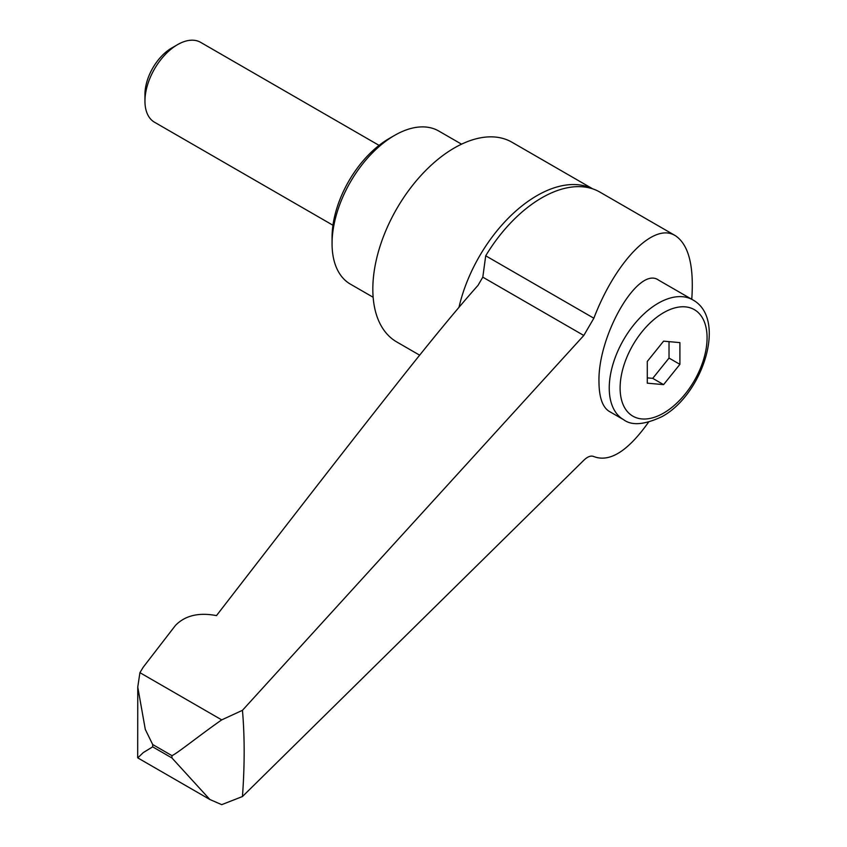 <?xml version="1.0" encoding="UTF-8"?>
<svg xmlns="http://www.w3.org/2000/svg" width="847" height="847" viewBox="0 0 847 847"><rect width="100%" height="100%" fill="white"/><g stroke="black" fill="none" stroke-linecap="round" stroke-linejoin="round"><path stroke-width="1.27" d="M592.752 188.87L511.99 142.243A115.287 66.564 120 0 0 423.151 173.137A115.287 66.564 120 0 0 372.828 289.155A115.287 66.564 120 0 0 396.703 341.923L419.689 355.2M461.541 144.17L438.757 131.02A88.395 51.032 120 0 0 394.564 135.404L389.122 138.537A80.709 46.596 120 0 0 332.066 237.382L332.066 243.661A88.395 51.032 120 0 0 350.372 284.116L373.146 297.265M379.075 145.377L200.623 42.35A46.119 26.628 120 0 0 177.563 44.637L171.729 48.004A37.861 21.863 120 0 0 144.953 94.377L144.953 101.111A46.119 26.628 120 0 0 154.503 122.222L332.956 225.249M139.924 672.666L221.713 719.886C200.845 734.349 176.451 753.999 171.941 755.64L152.682 744.513L145.303 729.436L137.754 687.044L139.924 672.666L143.175 667.267L175.467 625.414C185.122 615.515 198.791 612.243 216.483 615.61C313.888 489.513 358.143 432.785 396.004 384.909C430.541 341.119 457.888 307.927 478.036 285.344L482.801 277.16L485.712 255.794A116.06 67.008 -60 0 1 541.805 197.817A116.06 67.008 -60 0 1 589.671 187.97A116.06 67.008 -60 0 1 597.908 191.02A116.06 67.008 -60 0 1 599.835 192.068L675.25 235.604C688.6 244.455 694.106 265.683 691.766 299.277M209.865 799.504L137.765 757.885L143.323 752.559L152.682 746.853L171.941 757.97L209.865 799.504L221.713 804.65L242.454 796.529C244.73 765.413 244.73 736.678 242.454 710.315L583.795 335.476L593.853 318.228C615.293 262.168 652.434 223.47 673.873 234.884L675.25 235.604M623.572 419.667L609.194 411.367C602.535 407.163 599.125 397.402 598.977 382.071C597.611 335.179 638.394 265.344 658.532 280.092L692.74 299.849A69.179 39.936 120 0 0 658.161 303.268A69.179 39.936 120 0 0 609.247 388A69.179 39.936 120 0 0 623.572 419.667C631.693 425.861 644.503 424.855 662.005 416.618C702.735 394.67 727.509 318.737 692.74 299.849M663.593 384.633L647.288 383.172L647.288 361.436L663.593 341.15L679.897 342.612L679.897 364.348L663.593 384.633L652.719 378.355L669.024 358.069L669.024 341.637M647.288 377.868L652.719 378.355M679.897 364.348L669.024 358.069M648.463 422.282C627.892 451.197 609.692 462.621 593.853 456.575C591.005 455.326 587.649 456.565 583.795 460.281L242.454 796.529M242.454 710.315L221.713 719.886M177.563 44.637A46.119 26.628 120 0 0 144.953 101.111M394.564 135.404A88.395 51.032 120 0 0 332.066 243.661M592.36 188.743A115.287 66.564 120 0 0 536.956 195.646A115.287 66.564 120 0 0 458.989 307.281M152.682 744.513A830.092 479.254 120 0 0 152.682 745.688A830.092 479.254 120 0 0 152.682 746.853M171.941 755.64A830.092 479.254 120 0 0 171.941 756.805A830.092 479.254 120 0 0 171.941 757.97M485.712 255.794L593.853 318.228M620.11 388A61.492 35.5 120 0 0 663.593 413.103A61.492 35.5 120 0 0 707.076 337.794A61.492 35.5 120 0 0 663.593 312.691A61.492 35.5 120 0 0 620.11 388M482.801 277.16L583.795 335.476M137.765 687.044L137.68 757.737"/></g></svg>

